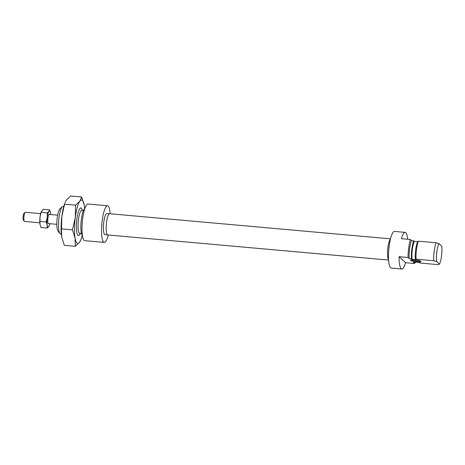 <?xml version="1.0" encoding="UTF-8"?>
<svg xmlns="http://www.w3.org/2000/svg" width="465" height="465" viewBox="0 0 465 465"><rect width="100%" height="100%" fill="white"/><g stroke="black" fill="none" stroke-linecap="round" stroke-linejoin="round"><path stroke-width="0.7" d="M410.583 260.429A5.289 0.878 7.3 0 1 410.566 260.08A5.289 0.878 7.3 0 1 415.681 259.999A5.289 0.878 7.3 0 1 420.854 261.347A5.289 0.878 7.3 0 1 420.906 261.4A5.289 0.878 7.3 0 1 416.64 261.871A5.289 0.878 7.3 0 1 410.583 260.429M407.636 239.243A18.391 4.075 95.1 0 0 405.776 232.703A18.391 4.075 95.1 0 0 405.108 232.372A18.391 4.075 95.1 0 0 401.405 238.69L410.333 239.487A18.391 4.075 -84.9 0 0 408.032 257.476L399.098 256.68A18.391 4.075 95.1 0 0 401.167 268.683A18.391 4.075 95.1 0 0 401.836 269.014A18.391 4.075 95.1 0 0 405.544 262.702L414.478 263.498L413.333 262.429L415.565 262.632L414.879 261.993L418.233 262.289L420.203 263.045L437.896 264.626L439.442 264.184A11.497 2.546 95.1 0 0 441.75 246.194L438.96 243.59A11.497 2.546 95.1 0 0 436.652 261.58L439.442 264.184M401.836 269.014L391.228 268.067A18.391 4.075 -84.9 0 1 390.559 267.735A18.391 4.075 -84.9 0 1 388.961 247.822A18.391 4.075 -84.9 0 1 394.5 231.425L405.108 232.372M436.652 261.58L433.735 260.743L416.047 259.156A13.793 3.057 -84.9 0 1 418.349 241.166L417.744 241.69A11.497 2.546 95.1 0 0 415.443 259.685L416.047 259.156M433.735 260.743A13.793 3.057 -84.9 0 1 436.042 242.747L418.349 241.166M410.333 239.487L411.478 240.556L413.711 240.754L414.396 241.393A11.497 2.546 95.1 0 0 412.089 259.383L415.443 259.685M412.089 259.383L411.403 258.743L409.171 258.546L408.032 257.476M399.098 256.68L405.544 262.702M436.042 242.747L438.96 243.59M414.396 241.393L417.744 241.69M413.711 240.754A13.793 3.057 95.1 0 0 411.403 258.743M411.478 240.556A13.793 3.057 95.1 0 0 409.171 258.546M415.565 262.632A13.793 3.057 95.1 0 0 415.768 262.068M414.635 262.545L414.548 263.242A18.391 4.075 -84.9 0 1 414.478 263.498M411.38 259.848A4.598 0.761 -172.7 0 0 415.71 260.97A4.598 0.761 -172.7 0 0 420.18 260.975M63.763 206.477L63.037 206.408A13.793 3.057 95.1 0 0 62.31 206.71A13.793 3.057 95.1 0 0 58.764 219.875A13.793 3.057 95.1 0 0 59.921 233.471A13.793 3.057 95.1 0 0 60.078 233.645A13.793 3.057 95.1 0 0 60.578 233.889L61.31 233.953M83.479 210.546L81.811 210.395A11.497 2.546 95.1 0 0 78.347 220.643A11.497 2.546 95.1 0 0 79.346 233.093A11.497 2.546 95.1 0 0 79.765 233.296L81.433 233.447M109.356 213.784L106.851 213.557A10.579 2.342 95.1 0 0 103.666 222.985A10.579 2.342 95.1 0 0 104.584 234.436A10.579 2.342 95.1 0 0 104.968 234.627L107.473 234.848M110.17 213.772A18.391 4.075 95.1 0 0 108.217 206.1A18.391 4.075 95.1 0 0 107.549 205.774A18.391 4.075 95.1 0 0 102.009 222.165A18.391 4.075 95.1 0 0 103.608 242.085A18.391 4.075 95.1 0 0 104.27 242.41A18.391 4.075 95.1 0 0 108.049 235.842L108.159 234.994M107.549 205.774L88.007 204.025A18.391 4.075 95.1 0 0 82.468 220.422A18.391 4.075 95.1 0 0 84.066 240.335A18.391 4.075 95.1 0 0 84.735 240.667L104.27 242.41M82.427 235.656A13.793 3.057 -84.9 0 1 82.41 235.639A13.793 3.057 -84.9 0 1 81.096 221.828A13.793 3.057 -84.9 0 1 84.851 208.547M59.921 233.471L58.003 231.047A11.497 2.546 -84.9 0 1 57.038 219.724A11.497 2.546 -84.9 0 1 59.997 208.75L62.31 206.71M82.398 210.447A13.851 3.069 95.1 0 0 80.178 208.25A13.851 3.069 95.1 0 0 79.777 208.704A13.851 3.069 95.1 0 0 76.545 222.322A13.851 3.069 95.1 0 0 77.777 235.121A13.851 3.069 95.1 0 0 79.567 234.79A13.851 3.069 95.1 0 0 80.352 233.349M84.665 208.68A21.843 4.842 95.1 0 0 84.252 205.309A21.843 4.842 95.1 0 0 84.2 205.019A21.843 4.842 95.1 0 0 79.835 201.182A21.843 4.842 95.1 0 0 75.254 217.62A21.843 4.842 95.1 0 0 75.092 238.185A21.843 4.842 95.1 0 0 79.509 242.312A21.843 4.842 95.1 0 0 81.16 239.01A21.843 4.842 95.1 0 0 82.27 235.488M84.252 205.309L81.637 196.968L79.835 201.182L75.638 205.175L75.254 217.62L72.476 229.85L75.092 238.185L75.318 246.311L64.309 245.322L61.694 236.987L61.467 228.861L61.857 216.423L64.786 203.286A21.843 4.842 95.1 0 0 61.857 216.423A21.843 4.842 95.1 0 0 61.694 236.987A21.843 4.842 95.1 0 0 61.746 237.278A21.843 4.842 95.1 0 0 61.775 237.441M65.123 202.385L66.437 199.985L70.628 195.986L81.637 196.968M61.746 237.278L61.694 236.987M75.318 246.311L79.509 242.312L81.16 239.01M75.638 205.175L64.629 204.193M72.476 229.85L61.467 228.861M48.604 223.584A4.656 1.029 -84.9 0 1 48.221 223.485A4.656 1.029 -84.9 0 1 47.878 222.497A4.656 1.029 -84.9 0 1 47.953 217.835A4.656 1.029 -84.9 0 1 49.023 214.452A4.656 1.029 -84.9 0 1 49.424 214.429M40.06 224.618A8.045 1.784 -84.9 0 1 40.042 224.514A8.045 1.784 -84.9 0 1 40.019 224.409A8.045 1.784 -84.9 0 1 40.083 216.83A8.045 1.784 -84.9 0 1 41.158 211.994L43.315 209.302L49.581 209.866L48.912 211.412A8.045 1.784 -84.9 0 1 50.522 212.831A8.045 1.784 -84.9 0 1 50.54 212.935A8.045 1.784 -84.9 0 1 50.72 214.539M47.168 225.048A8.045 1.784 -84.9 0 1 47.227 217.469A8.045 1.784 -84.9 0 1 48.912 211.412L47.372 212.889L47.227 217.469L46.204 221.974L47.168 225.048L47.25 228.042L48.796 226.571A8.045 1.784 -84.9 0 1 47.168 225.048M49.9 223.7A8.045 1.784 -84.9 0 1 49.406 225.351A8.045 1.784 -84.9 0 1 48.796 226.571L49.406 225.351M49.581 209.866L50.522 212.831M47.25 228.042L40.984 227.484L40.019 224.409L39.938 221.416L40.083 216.83L41.286 211.662M39.938 221.416L46.204 221.974M41.106 212.325L47.372 212.889M388.606 260.063L107.752 234.959A10.654 2.36 -84.9 0 1 107.369 234.767A10.654 2.36 -84.9 0 1 106.439 223.223A10.654 2.36 -84.9 0 1 109.653 213.726L390.507 238.836M388.589 259.749A10.654 2.36 -84.9 0 1 387.723 249.287A10.654 2.36 -84.9 0 1 390.431 239.144M24.331 221.294L23.372 220.085A3.447 0.761 -84.9 0 1 23.25 215.423A3.447 0.761 -84.9 0 1 23.971 213.394L25.127 212.377A4.598 1.017 95.1 0 0 24.168 215.08A4.598 1.017 95.1 0 0 24.331 221.294A4.598 1.017 95.1 0 0 24.552 221.433L39.845 222.805M40.658 213.644L25.372 212.278A4.598 1.017 95.1 0 0 25.127 212.377M82.334 210.442L81.828 209.209M80.282 233.343L79.567 234.47M56.84 224.322L48.284 223.56M57.66 215.161L49.104 214.4"/></g></svg>
